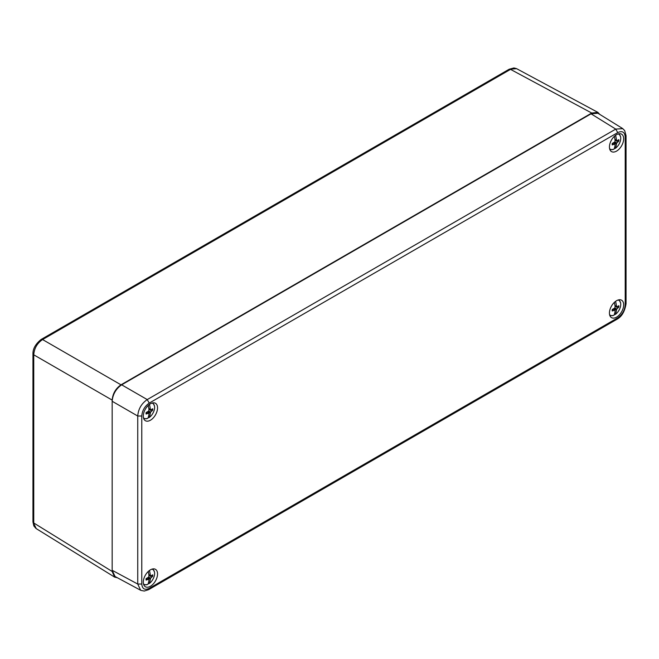<?xml version="1.0" encoding="UTF-8"?>
<svg xmlns="http://www.w3.org/2000/svg" width="659" height="659" viewBox="0 0 659 659"><rect width="100%" height="100%" fill="white"/><g stroke="black" fill="none" stroke-linecap="round" stroke-linejoin="round"><path stroke-width="0.99" d="M616.552 317.152A10.074 5.816 -60 0 1 611.519 317.654A10.074 5.816 -60 0 1 611.519 306.023A10.074 5.816 -60 0 1 621.594 300.207A10.074 5.816 -60 0 1 623.134 308.28A10.074 5.816 -60 0 1 616.552 317.152M150.425 420.228A10.074 5.816 -60 0 1 145.392 420.722A10.074 5.816 -60 0 1 145.392 409.091A10.074 5.816 -60 0 1 155.458 403.275A10.074 5.816 -60 0 1 157.007 411.348A10.074 5.816 -60 0 1 150.425 420.228M616.552 151.109A10.074 5.816 -60 0 1 611.519 151.603A10.074 5.816 -60 0 1 611.519 139.98A10.074 5.816 -60 0 1 621.594 134.164A10.074 5.816 -60 0 1 623.134 142.229A10.074 5.816 -60 0 1 616.552 151.109M150.425 586.271A10.074 5.816 -60 0 1 145.392 586.774A10.074 5.816 -60 0 1 145.392 575.142A10.074 5.816 -60 0 1 155.458 569.327A10.074 5.816 -60 0 1 157.007 577.399A10.074 5.816 -60 0 1 150.425 586.271M149.231 403.094C144.733 406.232 142.245 410.541 141.776 416.01L141.776 584.031C142.245 588.948 144.733 590.39 149.231 588.33L617.747 317.844C622.244 314.697 624.732 310.389 625.21 304.919L625.21 136.907C624.732 131.981 622.244 130.548 617.747 132.599L149.231 403.094L147.237 399.585L121.66 384.823C115.935 388.826 112.771 394.313 112.17 401.273L112.17 570.299L115.07 576.51L140.655 590.266L137.739 584.047L141.776 584.031M141.776 416.01L137.739 416.035C138.299 409.041 141.463 403.563 147.237 399.585L615.745 129.098L622.804 128.645M140.911 590.398L144.263 591.041L148.596 589.673M626.05 135.68L624.683 130.597L622.582 128.505L597.886 113.233L591.057 113.826L121.66 384.823M615.572 301.352A22.332 12.892 60 0 1 616.379 305.644L616.75 306.896L618.809 305.702A4.737 2.735 -60 0 1 618.809 307.168L616.75 309.046L614.896 307.967L612.236 309.499A4.737 2.735 -60 0 0 612.236 310.966L614.896 310.117L615.061 311.254A22.332 12.892 -120 0 1 613.999 315.208A8.616 4.975 -60 0 1 613.323 315.463A8.616 4.975 -60 0 1 609.591 314.664M618.035 300.034A8.616 4.975 -60 0 1 620.597 302.86A8.616 4.975 -60 0 1 615.317 314.442L614.501 314.491L614.501 313.882M616.75 309.046L616.379 310.496A22.332 12.892 60 0 1 615.317 314.442M614.896 307.967L615.061 306.402A22.332 12.892 -120 0 0 614.328 302.407M614.501 303.132L614.501 302.242M614.987 305.76L616.379 305.644M616.379 310.496L614.55 308.231M614.501 309.788L614.501 308.272M614.485 308.28L614.27 309.598M616.75 306.896L615.053 306.278M614.896 310.117L613.513 308.956M613.628 310.422L612.318 309.466M618.809 307.168L617.722 306.517M617.821 308L615.72 306.526M615.572 135.309A22.332 12.892 60 0 1 616.379 139.601L616.75 140.845L618.809 139.659A4.737 2.735 -60 0 1 618.809 141.117L616.75 142.995L614.896 141.924L612.236 143.448A4.737 2.735 -60 0 0 612.236 144.914L614.896 144.074L615.061 145.211A22.332 12.892 -120 0 1 613.999 149.156A8.616 4.975 -60 0 1 613.323 149.42A8.616 4.975 -60 0 1 609.591 148.613M618.035 133.983A8.616 4.975 -60 0 1 620.597 136.817A8.616 4.975 -60 0 1 615.317 148.399L614.501 148.448L614.501 147.838M616.75 142.995L616.379 144.445A22.332 12.892 60 0 1 615.317 148.399M614.896 141.924L615.061 140.359A22.332 12.892 -120 0 0 614.328 136.364M614.501 137.08L614.501 136.191M614.987 139.708L616.379 139.601M616.379 144.445L614.55 142.187M614.501 143.744L614.501 142.22M614.485 142.237L614.27 143.547M616.75 140.845L615.053 140.235M614.896 144.074L613.513 142.904M613.628 144.379L612.318 143.415M618.809 141.117L617.722 140.474M617.821 141.949L615.72 140.474M149.436 404.428A22.332 12.892 60 0 1 150.252 408.712L150.623 409.964L152.674 408.769A4.737 2.735 -60 0 1 152.674 410.236L150.623 412.114L148.761 411.043L146.1 412.567A4.737 2.735 -60 0 0 146.1 414.033L148.761 413.193L148.934 414.33A22.332 12.892 -120 0 1 147.863 418.276A8.616 4.975 -60 0 1 147.196 418.539A8.616 4.975 -60 0 1 143.456 417.732M151.908 403.102A8.616 4.975 -60 0 1 154.47 405.936A8.616 4.975 -60 0 1 149.189 417.518L148.374 417.559L148.374 416.958M150.623 412.114L150.252 413.564A22.332 12.892 60 0 1 149.189 417.518M148.761 411.043L148.934 409.478A22.332 12.892 -120 0 0 148.193 405.483M148.374 406.199L148.374 405.31M148.852 408.827L150.252 408.712M150.252 413.564L148.423 411.307M148.374 412.863L148.374 411.34L148.143 412.666M150.623 409.964L148.918 409.354M148.761 413.193L147.377 412.023M147.492 413.498L146.191 412.534M152.674 410.236L151.595 409.593M151.694 411.068L149.585 409.593M149.436 570.472A22.332 12.892 60 0 1 150.252 574.763L150.623 576.015L152.674 574.821A4.737 2.735 -60 0 1 152.674 576.287L150.623 578.165L148.761 577.086L146.1 578.618A4.737 2.735 -60 0 0 146.1 580.077L148.761 579.236L148.934 580.373A22.332 12.892 -120 0 1 147.863 584.327A8.616 4.975 -60 0 1 147.196 584.582A8.616 4.975 -60 0 1 143.456 583.783M151.908 569.154A8.616 4.975 -60 0 1 154.47 571.979A8.616 4.975 -60 0 1 149.189 583.561L148.374 583.61L148.374 583.001M150.623 578.165L150.252 579.615A22.332 12.892 60 0 1 149.189 583.561M148.761 577.086L148.934 575.521A22.332 12.892 -120 0 0 148.193 571.526M148.374 572.251L148.374 571.361M148.852 574.87L150.252 574.763M150.252 579.615L148.423 577.35M148.374 578.907L148.374 577.383M148.349 577.399L148.143 578.717M150.623 576.015L148.918 575.398M148.761 579.236L147.377 578.075M147.492 579.541L146.191 578.577M152.674 576.287L151.595 575.636M151.694 577.119L149.585 575.636M599.764 114.394L597.853 112.359L591.733 113.043L120.984 384.823C115.671 388.538 112.73 393.629 112.17 400.095L33.757 354.822L32.95 353.619M117.384 577.754L114.641 577.119L112.17 571.468L112.17 400.095M32.95 521.821L36.237 528.625M41.13 339.459L42.571 339.558C37.176 343.224 34.235 348.314 33.757 354.822L33.757 522.982L112.17 571.468M597.853 112.359L516.648 68.693L509.119 69.261L41.171 339.434M112.17 401.273L137.739 416.035L137.739 584.047L112.17 570.299M617.747 132.599L615.745 129.098L591.057 113.826M626.05 135.738L625.21 136.907M625.21 304.919L626.05 303.758L626.05 135.729M626.05 303.758C624.798 311.41 621.832 316.542 617.162 319.154L617.747 317.844M149.231 588.33L148.646 589.648L617.154 319.162M120.984 384.823L42.571 339.558L510.536 69.376L591.733 113.043M609.896 315.694L613.323 315.463M619.081 299.787L620.597 302.86M609.896 149.642L613.323 149.42M619.081 133.736L620.597 136.817M143.769 418.762L147.196 418.539M152.946 402.855L154.47 405.936M143.769 584.805L147.196 584.582M152.946 568.898L154.47 571.979M32.95 521.887L33.848 525.964L35.998 528.477M41.163 339.434C35.635 343.916 32.901 348.652 32.95 353.661L32.95 521.829M509.176 69.236L513.872 67.959L516.442 68.585M114.641 577.119L36.22 528.617"/></g></svg>
